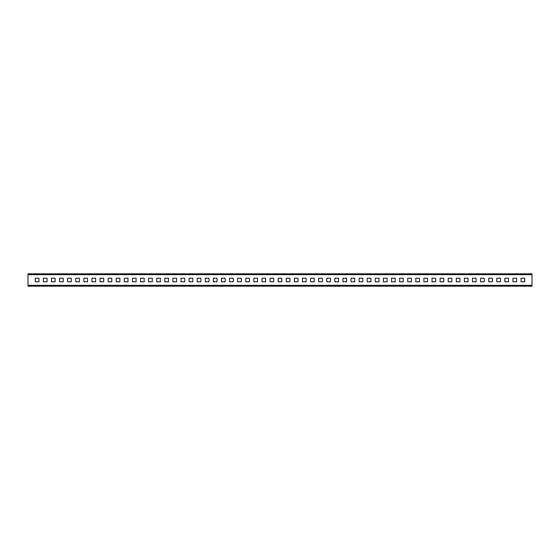 <?xml version="1.0" encoding="UTF-8"?>
<svg xmlns="http://www.w3.org/2000/svg" width="560" height="560" viewBox="0 0 560 560"><rect width="100%" height="100%" fill="white"/><g stroke="black" fill="none" stroke-linecap="round" stroke-linejoin="round"><path stroke-width="0.84" d="M28 274.68L28 286.174L532 286.174L532 273.826L28 273.826L28 274.68L532 274.68M516.614 278.18L516.614 281.82L512.974 281.82L512.974 278.18L516.614 278.18M524.713 278.18L524.713 281.82L521.073 281.82L521.073 278.18L524.713 278.18M508.522 278.18L508.522 281.82L504.875 281.82L504.875 278.18L508.522 278.18M500.423 278.18L500.423 281.82L496.783 281.82L496.783 278.18L500.423 278.18M492.331 278.18L492.331 281.82L488.684 281.82L488.684 278.18L492.331 278.18M484.232 278.18L484.232 281.82L480.585 281.82L480.585 278.18L484.232 278.18M476.133 278.18L476.133 281.82L472.493 281.82L472.493 278.18L476.133 278.18M468.041 278.18L468.041 281.82L464.394 281.82L464.394 278.18L468.041 278.18M459.942 278.18L459.942 281.82L456.302 281.82L456.302 278.18L459.942 278.18M451.843 278.18L451.843 281.82L448.203 281.82L448.203 278.18L451.843 278.18M443.751 278.18L443.751 281.82L440.104 281.82L440.104 278.18L443.751 278.18M435.652 278.18L435.652 281.82L432.012 281.82L432.012 278.18L435.652 278.18M427.56 278.18L427.56 281.82L423.913 281.82L423.913 278.18L427.56 278.18M419.461 278.18L419.461 281.82L415.814 281.82L415.814 278.18L419.461 278.18M411.362 278.18L411.362 281.82L407.722 281.82L407.722 278.18L411.362 278.18M403.27 278.18L403.27 281.82L399.623 281.82L399.623 278.18L403.27 278.18M395.171 278.18L395.171 281.82L391.531 281.82L391.531 278.18L395.171 278.18M387.072 278.18L387.072 281.82L383.432 281.82L383.432 278.18L387.072 278.18M378.98 278.18L378.98 281.82L375.333 281.82L375.333 278.18L378.98 278.18M370.881 278.18L370.881 281.82L367.241 281.82L367.241 278.18L370.881 278.18M362.789 278.18L362.789 281.82L359.142 281.82L359.142 278.18L362.789 278.18M354.69 278.18L354.69 281.82L351.043 281.82L351.043 278.18L354.69 278.18M346.591 278.18L346.591 281.82L342.951 281.82L342.951 278.18L346.591 278.18M338.499 278.18L338.499 281.82L334.852 281.82L334.852 278.18L338.499 278.18M330.4 278.18L330.4 281.82L326.76 281.82L326.76 278.18L330.4 278.18M322.301 278.18L322.301 281.82L318.661 281.82L318.661 278.18L322.301 278.18M314.209 278.18L314.209 281.82L310.562 281.82L310.562 278.18L314.209 278.18M306.11 278.18L306.11 281.82L302.47 281.82L302.47 278.18L306.11 278.18M298.011 278.18L298.011 281.82L294.371 281.82L294.371 278.18L298.011 278.18M289.919 278.18L289.919 281.82L286.272 281.82L286.272 278.18L289.919 278.18M281.82 278.18L281.82 281.82L278.18 281.82L278.18 278.18L281.82 278.18M273.728 278.18L273.728 281.82L270.081 281.82L270.081 278.18L273.728 278.18M265.629 278.18L265.629 281.82L261.989 281.82L261.989 278.18L265.629 278.18M257.53 278.18L257.53 281.82L253.89 281.82L253.89 278.18L257.53 278.18M249.438 278.18L249.438 281.82L245.791 281.82L245.791 278.18L249.438 278.18M241.339 278.18L241.339 281.82L237.699 281.82L237.699 278.18L241.339 278.18M233.24 278.18L233.24 281.82L229.6 281.82L229.6 278.18L233.24 278.18M225.148 278.18L225.148 281.82L221.501 281.82L221.501 278.18L225.148 278.18M217.049 278.18L217.049 281.82L213.409 281.82L213.409 278.18L217.049 278.18M208.957 278.18L208.957 281.82L205.31 281.82L205.31 278.18L208.957 278.18M200.858 278.18L200.858 281.82L197.211 281.82L197.211 278.18L200.858 278.18M192.759 278.18L192.759 281.82L189.119 281.82L189.119 278.18L192.759 278.18M184.667 278.18L184.667 281.82L181.02 281.82L181.02 278.18L184.667 278.18M176.568 278.18L176.568 281.82L172.928 281.82L172.928 278.18L176.568 278.18M168.469 278.18L168.469 281.82L164.829 281.82L164.829 278.18L168.469 278.18M160.377 278.18L160.377 281.82L156.73 281.82L156.73 278.18L160.377 278.18M152.278 278.18L152.278 281.82L148.638 281.82L148.638 278.18L152.278 278.18M144.186 278.18L144.186 281.82L140.539 281.82L140.539 278.18L144.186 278.18M136.087 278.18L136.087 281.82L132.44 281.82L132.44 278.18L136.087 278.18M127.988 278.18L127.988 281.82L124.348 281.82L124.348 278.18L127.988 278.18M119.896 278.18L119.896 281.82L116.249 281.82L116.249 278.18L119.896 278.18M111.797 278.18L111.797 281.82L108.157 281.82L108.157 278.18L111.797 278.18M103.698 278.18L103.698 281.82L100.058 281.82L100.058 278.18L103.698 278.18M95.606 278.18L95.606 281.82L91.959 281.82L91.959 278.18L95.606 278.18M87.507 278.18L87.507 281.82L83.867 281.82L83.867 278.18L87.507 278.18M79.415 278.18L79.415 281.82L75.768 281.82L75.768 278.18L79.415 278.18M71.316 278.18L71.316 281.82L67.669 281.82L67.669 278.18L71.316 278.18M63.217 278.18L63.217 281.82L59.577 281.82L59.577 278.18L63.217 278.18M55.125 278.18L55.125 281.82L51.478 281.82L51.478 278.18L55.125 278.18M47.026 278.18L47.026 281.82L43.386 281.82L43.386 278.18L47.026 278.18M38.927 278.18L38.927 281.82L35.287 281.82L35.287 278.18L38.927 278.18M28 274.638L532 274.638M532 285.362L28 285.362M532 285.32L28 285.32"/></g></svg>
